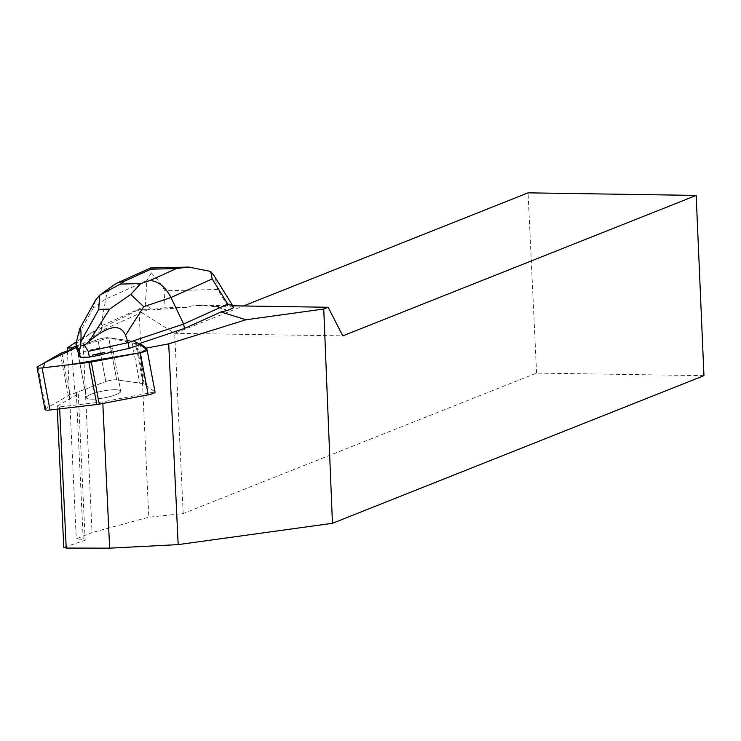 <?xml version="1.0" encoding="UTF-8"?>
<svg xmlns="http://www.w3.org/2000/svg" width="741" height="741" viewBox="0 0 741 741"><rect width="100%" height="100%" fill="white"/><g stroke="black" fill="none" stroke-linecap="round" stroke-linejoin="round"><path stroke-width="0.56" stroke-dasharray="3.71 2.78" d="M140.114 344.704L136.168 341.805A7.29 1.454 -10.7 0 0 135.205 341.508L108.751 337.803A7.29 1.454 -10.7 0 0 97.868 339.489L76.573 347.39L108.77 337.803L140.114 344.704L137.557 342.824A43.71 8.707 -10.7 0 0 131.796 341.027L108.751 337.803A7.28 1.454 -10.7 0 0 97.868 339.489L105.815 381.578A7.29 1.454 169.3 0 1 116.707 379.892L143.161 383.597A7.29 1.454 169.3 0 1 144.124 383.894L154.878 391.804A7.29 1.454 169.3 0 1 154.971 391.887M80.009 356.68A17.488 3.483 -10.7 0 0 92.81 356.375A17.488 3.483 -10.7 0 1 80.009 356.68M78.796 353.105L79.046 354.43A17.488 3.483 -10.7 0 1 97.608 348.492A17.488 3.483 -10.7 0 1 112.799 349.122L120.755 391.192L112.799 349.122A17.488 3.483 -10.7 0 1 111.558 350.808A17.488 3.483 -10.7 0 1 104.416 353.818A17.488 3.483 -10.7 0 0 112.799 349.122A17.488 3.483 -10.7 0 0 94.978 348.946A17.488 3.483 -10.7 0 0 78.444 355.615L86.391 397.685A17.488 3.483 -10.7 0 0 87.716 398.695A17.488 3.483 -10.7 0 0 107.269 397.25A17.488 3.483 -10.7 0 0 120.755 391.211A17.488 3.483 -10.7 0 0 102.925 391.035A17.488 3.483 -10.7 0 0 86.391 397.704A17.488 3.483 169.3 0 1 102.925 391.016A17.488 3.483 169.3 0 1 120.755 391.192A17.488 3.483 169.3 0 1 119.514 392.878A17.488 3.483 169.3 0 1 100.609 398.463A17.488 3.483 169.3 0 1 86.391 397.685L78.444 355.615M45.006 409.56A7.29 1.454 169.3 0 1 45.794 408.68L68.283 395.629A7.29 1.454 169.3 0 1 69.793 394.953L105.815 381.578L75.054 392.971L71.358 349.326M76.323 346.066L83.826 343.278L101.925 330.44L149.339 309.034L138.289 309.858L139.086 310.97L174.691 333.302L342.805 335.868M76.36 341.796L82.853 337.405L138.289 309.858M83.826 343.278L84.076 344.602L97.868 339.489L105.815 381.55A7.28 1.454 -10.7 0 1 116.698 379.874L139.753 383.097L131.796 341.027M227.607 310.414L215.418 306.607L199.625 305.301L232.757 305.811M57.27 409.152L57.131 406.151L59.567 406.911L102.758 401.854L154.989 391.887A7.28 1.454 -10.7 0 0 154.878 391.776L145.505 384.894A43.71 8.707 -10.7 0 0 139.753 383.097M146.579 349.456L154.989 391.887M199.625 305.301L191.641 305.894L187.714 307.283L150.256 310.062L151.201 309.627L148.839 307.08L147.116 306.061L145.236 306.089L146.894 280.506L105.676 299.114C106.806 292.908 109.705 288.101 114.355 284.701M200.811 305.672L191.641 305.894M63.791 547.321L85.187 540.263L83.224 539.448L76.267 538.837L92.051 532.557L82.853 337.405M703.95 375.65L536.577 373.094L183.194 513.541L148.811 517.199L92.051 532.557M57.131 406.151L78.287 393.869L75.054 392.971M102.832 403.465L102.758 401.854M59.66 408.875L59.567 406.911M536.577 373.094L528.074 192.845M183.194 513.541L174.691 333.302L243.446 305.977M149.339 309.034L150.256 310.062M139.086 310.97L148.811 517.199M78.287 393.869L85.187 540.263M76.323 392.98L83.224 539.448M67.394 350.799L76.267 538.837M76.99 349.632L84.076 344.602M101.925 330.44L101.091 326.021L75.906 343.889M150.988 269.196C150.08 266.63 150.191 267.853 151.331 272.873L158.018 279.931L164.947 290.75L163.844 307.858L187.714 307.283M215.418 306.607L227.987 306.311L217.567 289.481L215.446 278.542L213.917 275.402M95.626 300.077L93.329 307.876L105.676 299.114L101.091 326.021L145.236 306.089M233.665 307.283L227.987 306.311M163.844 307.858L151.201 309.627M79.046 354.43L78.574 353.327M151.331 272.873L146.894 280.506M69.793 394.953L61.846 352.864M45.794 408.68L37.847 366.591M60.336 353.54L68.283 395.629M146.922 349.706L154.878 391.804M144.124 383.894L136.168 341.805M135.205 341.508L143.161 383.597M116.707 379.892L108.751 337.803L116.698 379.874M137.557 342.824L145.505 384.894M154.878 391.776L152.572 379.587M217.567 289.481L164.947 290.75M93.329 307.876L77.527 336.405"/><path stroke-width="1.11" d="M213.917 275.402L210.666 271.438L188.483 267.029L176.349 268.585L150.006 280.478C158.481 281.265 165.465 286.952 170.967 297.539L212.185 278.931L227.774 304.106L183.629 324.03L128.073 342.629L129.156 348.372L140.114 344.704L146.366 349.298L140.947 352.577L70.71 364.563L43.524 367.74L44.506 362.72L76.573 347.39L61.846 352.864A7.29 1.454 -10.7 0 0 60.336 353.54L37.847 366.591A7.29 1.454 -10.7 0 0 37.05 367.471A7.29 1.454 -10.7 0 0 42.08 367.906L88.855 362.442A7.29 1.454 -10.7 0 0 91.319 362.053L140.271 352.716A7.29 1.454 -10.7 0 0 147.098 349.947A7.29 1.454 -10.7 0 0 146.922 349.706L140.114 344.704L139.864 343.379L146.31 348.122L146.579 349.456M78.194 354.291L78.444 355.615A17.488 3.483 -10.7 0 0 79.759 356.606A17.488 3.483 -10.7 0 0 80.009 356.68L78.796 353.105A17.488 3.483 -10.7 0 0 78.194 354.291A17.488 3.483 -10.7 0 0 79.759 355.356M92.56 355.05L92.81 356.375A17.488 3.483 -10.7 0 0 104.416 353.818L104.166 352.494L92.56 355.05A17.488 3.483 -10.7 0 0 104.166 352.494M154.971 391.887A7.29 1.454 169.3 0 1 155.045 392.035A7.29 1.454 169.3 0 1 148.228 394.805L99.275 404.151A7.29 1.454 169.3 0 1 96.812 404.53L50.027 409.995A7.29 1.454 169.3 0 1 45.006 409.56L37.05 367.471M243.446 305.977L528.074 192.845L696.179 195.42L703.95 375.65L332.45 523.303L178.173 544.616L168.707 343.843L245.975 319.76L220.975 311.961L184.463 328.458L139.864 343.379M168.707 343.843L146.31 348.122M71.358 349.326L71.247 347.955L67.264 347.937L76.36 341.796M71.247 347.955L76.323 346.066M227.774 304.106L230.497 304.468L233.739 307.645L227.607 310.414L220.975 311.961M245.975 319.76L323.743 309.016L332.45 523.303M232.757 305.811L328.143 307.265L323.743 309.016M57.27 409.152L63.791 547.321L66.227 548.081L109.659 548.155L178.173 544.616M109.659 548.155L102.832 403.465M66.227 548.081L59.66 408.875M696.179 195.42L342.805 335.868L328.143 307.265M67.264 347.937L67.394 350.799M95.57 300.179L79.676 328.874L75.906 343.889L76.99 349.632L78.574 353.327M95.626 300.077L99.655 295.187L98.757 309.358L109.677 309.099L130.722 294.436L143.735 306.654L170.967 297.539L183.629 324.03L184.463 328.458M92.81 356.375L89.392 357.125L80.297 357.347L80.009 356.68M109.677 309.099L89.105 341.425L84.53 345.454L88.309 351.382L89.392 357.125M89.105 341.425C108.195 325.373 120.338 323.317 125.544 335.247L128.073 342.629L88.309 351.382M79.676 328.874C80.871 326.92 81.269 331.171 80.88 341.629L80.723 345.547L79.213 351.605L75.906 343.889M129.156 348.372L104.416 353.818M79.213 351.605L80.297 357.347M80.723 345.547L84.53 345.454M114.355 284.701L117.615 282.821L124.645 281.089L150.988 269.196L150.451 267.946M212.185 278.931L210.666 271.438M130.722 294.436L140.744 283.581L120.44 284.072L99.655 295.187M96.812 404.53L88.855 362.442M42.08 367.906L50.027 409.995M148.228 394.805L140.271 352.716M91.319 362.053L99.275 404.151M150.006 280.478L140.744 283.581M150.988 269.196L176.349 268.585M120.44 284.072L124.645 281.089M125.544 335.247L143.735 306.654M80.88 341.629L98.757 309.358M155.045 392.035L147.098 349.947M117.763 282.756L150.46 267.992L188.483 267.075M233.535 307.07L214.038 275.596M101.952 293.492L114.234 284.785"/></g></svg>
